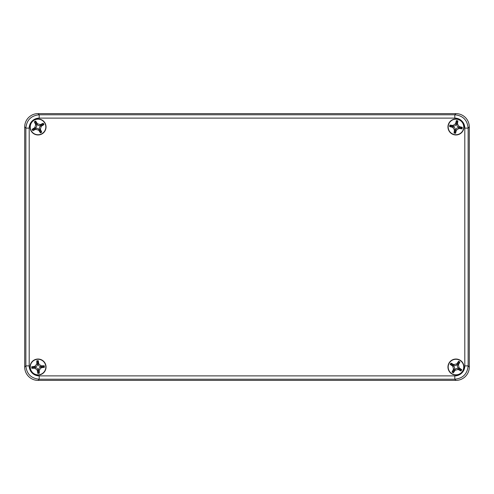 <?xml version="1.0" encoding="UTF-8"?>
<svg xmlns="http://www.w3.org/2000/svg" width="494" height="494" viewBox="0 0 494 494"><rect width="100%" height="100%" fill="white"/><g stroke="black" fill="none" stroke-linecap="round" stroke-linejoin="round"><path stroke-width="0.74" d="M463.965 126.958A8.003 8.003 0 0 1 451.961 133.886A8.003 8.003 0 0 1 451.961 120.03A8.003 8.003 0 0 1 463.965 126.958M46.041 126.958A8.003 8.003 0 0 1 34.037 133.886A8.003 8.003 0 0 1 34.037 120.03A8.003 8.003 0 0 1 46.041 126.958M463.965 367.042A8.003 8.003 0 0 1 451.961 373.97A8.003 8.003 0 0 1 451.961 360.114A8.003 8.003 0 0 1 463.965 367.042M46.041 367.042A8.003 8.003 0 0 1 34.037 373.97A8.003 8.003 0 0 1 34.037 360.114A8.003 8.003 0 0 1 46.041 367.042M454.801 118.115A10.01 10.004 -45 0 1 464.805 128.119L468.139 128.119C467.33 120.036 462.884 115.59 454.801 114.781L39.199 114.781C31.116 115.59 26.67 120.036 25.861 128.119L29.195 128.119A10.01 10.004 -135 0 1 39.199 118.115L454.801 118.115L454.801 114.781L455.962 113.62L38.038 113.62A13.344 13.338 -135 0 0 24.7 126.958L25.861 128.119L25.861 365.881C26.67 373.964 31.116 378.41 39.199 379.219L39.199 375.885A10.01 10.004 135 0 1 29.195 365.881L29.195 128.119M464.805 128.119L464.805 365.881A10.01 10.004 45 0 1 454.801 375.885L454.801 379.219C462.884 378.41 467.33 373.964 468.139 365.881L468.139 128.119L469.3 126.958A13.344 13.338 -45 0 0 455.962 113.62L455.962 113.62M29.195 365.881L25.861 365.881L24.7 367.042A13.344 13.338 135 0 0 38.038 380.38L39.199 379.219L454.801 379.219L455.962 380.38A13.344 13.338 45 0 0 469.3 367.042L468.139 365.881L464.805 365.881M24.7 367.042L24.7 126.958M455.962 380.38L38.038 380.38M469.3 126.958L469.3 367.042M38.038 113.62L39.199 114.781L39.199 118.115M457.382 119.307A7.78 7.78 0 0 0 448.626 129.552A7.78 7.78 0 0 0 461.878 132.009A7.78 7.78 0 0 0 457.382 119.307M457.117 120.74A8.392 1.025 -169.5 0 0 456.363 120.604L455.604 123.679L453.035 125.451L449.886 125.056L449.608 126.557L452.683 127.316L454.455 129.885L454.06 133.034L455.561 133.312L456.32 130.237L458.889 128.465L462.038 128.86L462.316 127.359L459.241 126.6L457.469 124.031L457.864 120.882A8.392 1.025 -169.5 0 0 457.117 120.74M457.475 121.147L456.864 124.445A2.254 2.223 145.5 0 0 458.63 127.014L461.927 127.625L461.773 128.471L458.475 127.86A2.254 2.223 -124.5 0 0 455.906 129.626L455.295 132.923L454.449 132.769L455.06 129.471A2.254 2.223 -34.5 0 0 453.294 126.902L449.997 126.291L450.151 125.445L453.449 126.056A2.254 2.223 55.5 0 0 456.018 124.29L456.629 120.993L457.864 120.882M456.629 120.993L456.363 120.604M450.151 125.445L449.886 125.056M449.997 126.291L449.608 126.557M461.927 127.625L462.316 127.359M455.295 132.923L455.561 133.312M461.773 128.471L462.038 128.86M454.06 133.034L454.449 132.769M460.019 360.404A7.78 7.78 0 0 0 448.182 366.851A7.78 7.78 0 0 0 459.686 373.872A7.78 7.78 0 0 0 460.019 360.404M459.259 361.645A8.392 1.025 -148.6 0 0 458.605 361.25L456.796 363.856L453.764 364.584L450.966 363.096L450.17 364.399L452.776 366.208L453.504 369.24L452.016 372.038L453.319 372.834L455.128 370.228L458.16 369.5L460.958 370.988L461.754 369.685L459.148 367.876L458.42 364.844L459.908 362.046A8.392 1.025 -148.6 0 0 459.259 361.645M459.451 362.158L457.703 365.017A2.254 2.223 166.4 0 0 458.432 368.049L461.297 369.796L460.846 370.531L457.987 368.783A2.254 2.223 -103.6 0 0 454.955 369.512L453.208 372.377L452.473 371.926L454.221 369.067A2.254 2.223 -13.6 0 0 453.492 366.035L450.627 364.288L451.078 363.553L453.937 365.301A2.254 2.223 76.4 0 0 456.969 364.572L458.716 361.707L459.908 362.046M458.716 361.707L458.605 361.25M451.078 363.553L450.966 363.096M450.627 364.288L450.17 364.399M461.297 369.796L461.754 369.685M453.208 372.377L453.319 372.834M460.846 370.531L460.958 370.988M452.016 372.038L452.473 371.926M38.656 374.798A7.78 7.78 0 0 0 44.448 362.627A7.78 7.78 0 0 0 31.011 363.701A7.78 7.78 0 0 0 38.656 374.798M38.544 373.347A8.392 1.025 -4.6 0 0 39.304 373.285L39.236 370.111L41.261 367.74L44.398 367.301L44.281 365.776L41.107 365.844L38.736 363.819L38.297 360.682L36.772 360.799L36.84 363.973L34.815 366.344L31.678 366.783L31.795 368.308L34.969 368.24L37.34 370.265L37.779 373.402A8.392 1.025 -4.6 0 0 38.544 373.347M38.087 373.044L37.822 369.703A2.254 2.223 -49.6 0 0 35.445 367.678L32.104 367.944L32.036 367.091L35.377 366.826A2.254 2.223 40.4 0 0 37.402 364.449L37.136 361.108L37.989 361.04L38.254 364.381A2.254 2.223 130.4 0 0 40.632 366.406L43.972 366.14L44.04 366.993L40.699 367.258A2.254 2.223 -139.6 0 0 38.674 369.636L38.94 372.976L37.779 373.402M38.94 372.976L39.304 373.285M44.04 366.993L44.398 367.301M43.972 366.14L44.281 365.776M32.104 367.944L31.795 368.308M37.136 361.108L36.772 360.799M32.036 367.091L31.678 366.783M38.297 360.682L37.989 361.04M41.768 133.788A7.78 7.78 0 0 0 42.089 120.314A7.78 7.78 0 0 0 30.258 126.773A7.78 7.78 0 0 0 41.768 133.788M41.07 132.509A8.392 1.025 -28.6 0 0 41.737 132.139L40.385 129.274L41.261 126.279L43.954 124.599L43.219 123.259L40.354 124.612L37.359 123.735L35.679 121.042L34.339 121.777L35.691 124.642L34.815 127.637L32.122 129.317L32.857 130.657L35.722 129.305L38.717 130.181L40.397 132.874A8.392 1.025 -28.6 0 0 41.07 132.509M40.533 132.417L38.927 129.477A2.254 2.223 -73.6 0 0 35.932 128.601L32.993 130.206L32.579 129.453L35.519 127.847A2.254 2.223 16.4 0 0 36.395 124.852L34.79 121.913L35.543 121.499L37.149 124.439A2.254 2.223 106.4 0 0 40.144 125.315L43.083 123.71L43.497 124.463L40.557 126.069A2.254 2.223 -163.6 0 0 39.681 129.064L41.286 132.003L40.397 132.874M41.286 132.003L41.737 132.139M43.497 124.463L43.954 124.599M43.083 123.71L43.219 123.259M32.993 130.206L32.857 130.657M34.79 121.913L34.339 121.777M32.579 129.453L32.122 129.317M35.679 121.042L35.543 121.499M454.801 375.885L39.199 375.885M457.469 124.031L456.864 124.445M456.018 124.29L455.604 123.679M453.035 125.451L453.449 126.056M453.294 126.902L452.683 127.316M458.63 127.014L459.241 126.6M458.889 128.465L458.475 127.86M455.906 129.626L456.32 130.237M454.455 129.885L455.06 129.471M458.42 364.844L457.703 365.017M456.969 364.572L456.796 363.856M453.764 364.584L453.937 365.301M453.492 366.035L452.776 366.208M458.432 368.049L459.148 367.876M458.16 369.5L457.987 368.783M454.955 369.512L455.128 370.228M453.504 369.24L454.221 369.067M37.34 370.265L37.822 369.703M38.674 369.636L39.236 370.111M41.261 367.74L40.699 367.258M40.632 366.406L41.107 365.844M35.445 367.678L34.969 368.24M34.815 366.344L35.377 366.826M37.402 364.449L36.84 363.973M38.736 363.819L38.254 364.381M38.717 130.181L38.927 129.477M39.681 129.064L40.385 129.274M41.261 126.279L40.557 126.069M40.144 125.315L40.354 124.612M35.932 128.601L35.722 129.305M34.815 127.637L35.519 127.847M36.395 124.852L35.691 124.642M37.359 123.735L37.149 124.439"/></g></svg>
